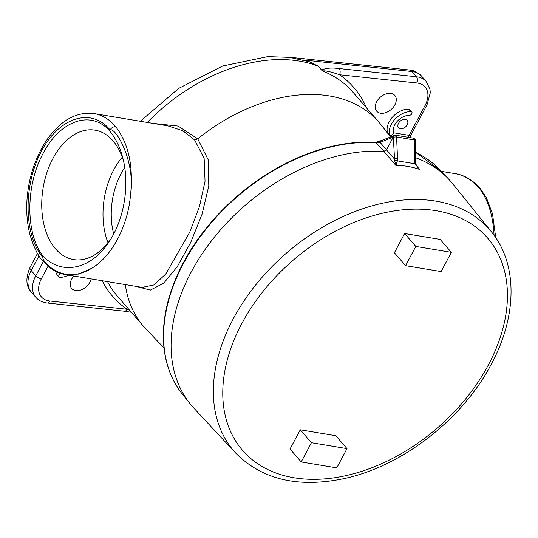 <?xml version="1.0" encoding="UTF-8"?>
<svg xmlns="http://www.w3.org/2000/svg" width="538" height="538" viewBox="0 0 538 538"><rect width="100%" height="100%" fill="white"/><g stroke="black" fill="none" stroke-linecap="round" stroke-linejoin="round"><path stroke-width="0.81" d="M108.037 242.786A63.128 40.168 99.4 0 1 113.733 169.9A63.128 40.168 99.4 0 1 122.267 157.21M110.835 239.033A65.596 41.735 99.4 0 1 74.574 259.726A65.596 41.735 99.4 0 1 52.872 158.609A65.596 41.735 99.4 0 1 96.094 130.351A65.596 41.735 99.4 0 1 123.606 161.319M43.175 153.296C60.195 120.182 91.433 109.685 109.644 130.949C115.683 138.253 120.115 147.412 122.926 158.428C129.779 184.85 124.265 218.791 109.503 241.159C91.769 269.249 61.89 275.987 43.08 256.142C25.394 233.882 25.441 185.543 43.175 153.296M43.08 256.142L42.515 256.976C23.733 234.608 23.221 185.005 41.433 151.185C59.368 117.028 91.547 107.069 110.061 129.94A4.674 3.289 -39.5 0 1 115.737 126.773C109.597 119.436 102.462 115.051 94.318 113.626L167.775 125.845L182.839 130.747L194.581 139.887L204.137 158.374L205.045 181.272L199.47 206.491L189.732 232.201L165.731 274.064L153.996 284.938L142.133 287.393L65.562 274.656M110.061 129.94L110.135 130.028C115.166 126.605 135.986 161.387 130.458 195.644C127.6 226.673 111.931 256.155 91.87 268.213C80.606 275.059 69.503 276.391 58.575 272.215C49.012 267.386 43.679 262.336 42.589 257.063M110.135 130.028L109.644 130.949M425.222 105.125A4.486 1.614 -152 0 0 427.037 104.755L430.272 92.818L430.003 89.496L426.345 81.608A27.66 18.87 139.1 0 0 416.432 76.779L339.142 68.555A4.486 2.764 96.1 0 1 339.505 74.755L416.795 82.98A23.174 15.81 -40.9 0 1 425.222 105.125L409.149 135.354A14.015 8.917 -80.6 0 0 408.255 137.304M339.142 68.555C331.361 67.539 325.537 68.07 321.663 70.142L318.281 66.241L309.484 61.776L289.249 57.337L267.668 56.645L222.651 66.013L178.737 88.38L140.29 121.272M321.657 70.142L322.652 71.029C325.322 70.175 333.896 72.764 339.505 74.755A159.524 108.844 139.1 0 1 366.378 107.721M124.433 311.213A4.486 2.764 -83.9 0 0 127.042 309.236L49.752 301.011A23.174 15.81 -40.9 0 1 41.325 278.859L48.037 266.249M129.497 310.137L127.042 309.236A159.524 108.844 139.1 0 1 102.24 280.755M389.761 134.957L387.313 131.723A17.942 12.239 -40.9 0 1 392.942 116.618A17.942 12.239 -40.9 0 1 408.672 109.113A2.239 1.533 -40.9 0 1 409.64 109.517L411.785 111.991A2.239 1.533 -40.9 0 1 411.59 114.083A2.239 1.533 -40.9 0 1 409.364 115.327A13.457 9.18 139.1 0 0 397.468 121.07A13.457 9.18 139.1 0 0 393.392 132.496A2.239 1.533 -40.9 0 1 392.155 134.877A2.239 1.533 -40.9 0 1 389.761 134.957A2.239 1.533 -40.9 0 1 389.525 134.48A17.942 12.239 -40.9 0 1 394.959 119.241A17.942 12.239 -40.9 0 1 410.824 111.595A2.239 1.533 -40.9 0 1 411.785 111.991M376.634 101.81A11.997 8.184 -40.9 0 1 394.831 95.475A11.997 8.184 -40.9 0 1 391.119 109.517A11.997 8.184 -40.9 0 1 376.694 111.184A11.997 8.184 -40.9 0 1 376.634 101.81M398.497 123.343A5.716 3.9 -40.9 0 1 407.172 120.324A5.716 3.9 -40.9 0 1 405.403 127.015A5.716 3.9 -40.9 0 1 398.524 127.809A5.716 3.9 -40.9 0 1 398.497 123.343M68.635 275.167A17.942 12.239 -40.9 0 1 60.021 277.352A2.239 1.533 -40.9 0 1 59.052 276.956A2.239 1.533 -40.9 0 1 59.167 274.992A2.239 1.533 -40.9 0 1 61.211 273.634M59.052 276.956L56.907 274.474A2.239 1.533 -40.9 0 1 57.29 272.161M91.124 278.906A11.997 8.184 -40.9 0 1 89.92 282.181A11.997 8.184 -40.9 0 1 71.715 288.516A11.997 8.184 -40.9 0 1 73.84 276.034M289.457 57.364L291.583 57.647M441.442 171.36L455.047 173.626C463.796 175.146 471.577 179.631 478.396 187.089C487.858 198.932 493.077 214.992 494.045 235.261M136.08 286.384L150.324 290.116L163.727 283.203L177.271 266.693L190.667 242.51L202.012 214.339L208.784 185.98L208.267 159.927L197.749 138.858L194.581 139.887M390.494 136.786L381.22 124.991A155.785 106.295 139.1 0 0 379.014 122.314A155.785 106.295 139.1 0 0 197.749 138.858L178.132 126.074L153.027 123.39M130.458 195.644C133.592 166.545 128.683 143.585 115.737 126.773M42.569 260.668A4.674 3.289 -39.5 0 1 42.536 260.621L48.575 266.707C53.699 270.944 59.355 273.593 65.549 274.649L78.689 274.077L91.87 268.213M478.396 187.089L479.923 187.923L486.507 197.991L492.465 213.687L495.74 237.688M125.334 284.595A155.785 106.295 139.1 0 0 143.478 326.277A155.785 106.295 139.1 0 0 145.811 328.846L164.009 347.931M416.23 165.247L419.479 169.369C411.509 166.699 403.648 165.395 395.887 165.442L383.93 151.339L386.56 149.692L393.278 137.062L380.117 142.409L375.806 142.341A170.741 116.497 139.1 0 0 222.201 210.23A170.741 116.497 139.1 0 0 165.395 356.929A170.741 116.497 139.1 0 0 172.368 378.019M235.873 453.265C262.658 480.004 299.249 488.336 345.638 478.255C403.258 465.457 462.962 418.638 491.308 364.165C517.22 316.277 517.96 264.104 491.49 231.912A169.12 115.394 -40.9 0 0 286.297 253.223A169.12 115.394 -40.9 0 0 235.873 453.265L193.895 408.16A171.326 116.901 -40.9 0 1 190.156 403.843A171.326 116.901 -40.9 0 1 210.896 241.582A171.326 116.901 -40.9 0 1 383.93 151.339L375.806 142.341M415.444 157.668A171.326 116.901 -40.9 0 1 449.109 179.598A171.326 116.901 -40.9 0 1 452.848 183.922L491.49 231.912M301.206 461.947L290.029 449.035L300.258 429.795L335.813 435.706L346.997 448.618L336.761 467.858L301.206 461.947L311.441 442.7L346.997 448.618M404.623 233.512L440.178 239.423L451.355 252.335L441.126 271.576L405.571 265.664L394.394 252.752L404.623 233.512L415.8 246.424L451.355 252.335M415.8 246.424L405.571 265.664M300.258 429.795L311.441 442.7M395.302 135.152A2.334 1.486 99.5 0 1 395.383 135.166A2.334 1.486 99.5 0 1 396.506 136.921L393.278 137.062M396.506 136.921L414.361 139.988L414.684 161.447A2.334 0.558 179.1 0 1 415.504 161.864L415.713 163.734L414.939 163.76L419.479 169.369L417.387 167.096L415.713 163.734M414.435 139.907A2.334 1.486 -80.6 0 0 413.305 138.145C414.845 138.945 415.464 139.537 415.175 139.934L414.361 139.988M426.096 158.3A170.741 116.497 139.1 0 0 415.363 152.193L440.931 170.815L449.109 179.598M378.913 141.265L381.005 140.653A2.239 1.641 67.9 0 0 380.117 142.409L394.273 158.784A2.334 0.504 177.5 0 1 397.535 158.596L397.414 160.849A2.334 0.861 -170.9 0 0 394.623 160.391L393.318 137.008M394.623 160.391L395.887 165.442L397.414 160.849L414.939 163.76L414.684 161.447M165.395 356.929C168.307 371.267 174.05 383.789 182.631 394.495A170.896 116.605 -40.9 0 1 203.431 232.497A170.896 116.605 -40.9 0 1 376.23 142.644A2.334 1.654 138.5 0 0 377.797 142.173A2.239 0.652 80.8 0 1 377.952 141.581L379.572 141.232M377.696 141.696A2.112 1.446 139.1 0 0 377.367 141.871A2.239 0.363 -122.1 0 1 377.595 142.093A2.239 0.652 80.8 0 1 377.696 141.696L377.952 141.581M394.838 135.226A2.239 1.641 67.9 0 0 394.152 135.3L394.152 135.3A2.239 1.641 67.9 0 0 393.258 137.062M376.318 142.301L377.367 141.871M113.7 233.976A58.232 37.055 99.4 0 1 121.151 173.451A58.232 37.055 99.4 0 1 124.729 167.446M427.037 104.755L410.965 134.984A4.486 1.614 -152 0 1 409.149 135.354L393.426 132.738M303.23 59.953L411.873 71.514L416.432 76.779A4.486 2.764 96.1 0 1 416.795 82.98M290.446 57.337L409.149 69.967A9.341 5.763 -83.9 0 1 411.873 71.514A27.66 18.87 -40.9 0 1 421.785 76.342L426.345 81.608M43.343 261.576L35.77 275.812A4.486 1.614 28 0 0 41.325 278.859M124.426 311.213L47.129 302.995A4.486 2.764 -83.9 0 0 49.752 301.011M39.032 255.839L31.211 270.547A9.341 3.362 -152 0 1 30.067 267.346C25.474 278.005 25.898 286.277 31.345 292.154A27.66 18.87 -40.9 0 1 31.211 270.547L35.77 275.812A27.66 18.87 139.1 0 0 35.911 297.42C38.797 300.641 42.536 302.497 47.129 302.995M387.38 132.005L389.525 134.48M408.672 109.113L410.824 111.595M387.313 131.723L386.392 131.568M322.652 71.029A155.785 106.295 -40.9 0 1 352.834 92.079L379.014 122.314M143.478 326.277L117.297 296.041A155.785 106.295 -40.9 0 1 107.56 281.636M147.278 122.435A155.785 106.295 -40.9 0 1 318.281 66.241M94.318 113.626C79.846 111.548 67.613 118.165 59.651 125.354C53.141 131.057 47.405 138.253 42.448 146.948C36.18 157.997 31.735 170.237 29.099 183.66C25.69 201.636 25.952 218.529 29.879 234.333C33.766 247.198 37.99 255.967 42.536 260.621A4.674 3.289 -39.5 0 1 42.515 256.976M415.363 152.281A170.896 116.605 -40.9 0 1 440.931 170.815M241.73 323.708A162.113 110.613 139.1 0 0 294.098 477.771A162.113 110.613 139.1 0 0 488.47 364.751A162.113 110.613 139.1 0 0 436.11 210.688A162.113 110.613 139.1 0 0 241.73 323.708M397.535 158.596L396.587 137.035M410.965 134.984L409.815 137.56M124.587 311.226L131.333 312.255M31.345 292.154L35.911 297.42M30.067 267.346L37.505 253.358M409.149 69.967C412.525 69.732 416.735 71.857 421.785 76.342M479.856 187.849C471.92 179.571 463.648 174.823 455.047 173.619M182.631 394.495L190.156 403.843M381.005 140.653L395.383 135.166L413.305 138.145M415.175 139.961L415.504 161.864"/></g></svg>
